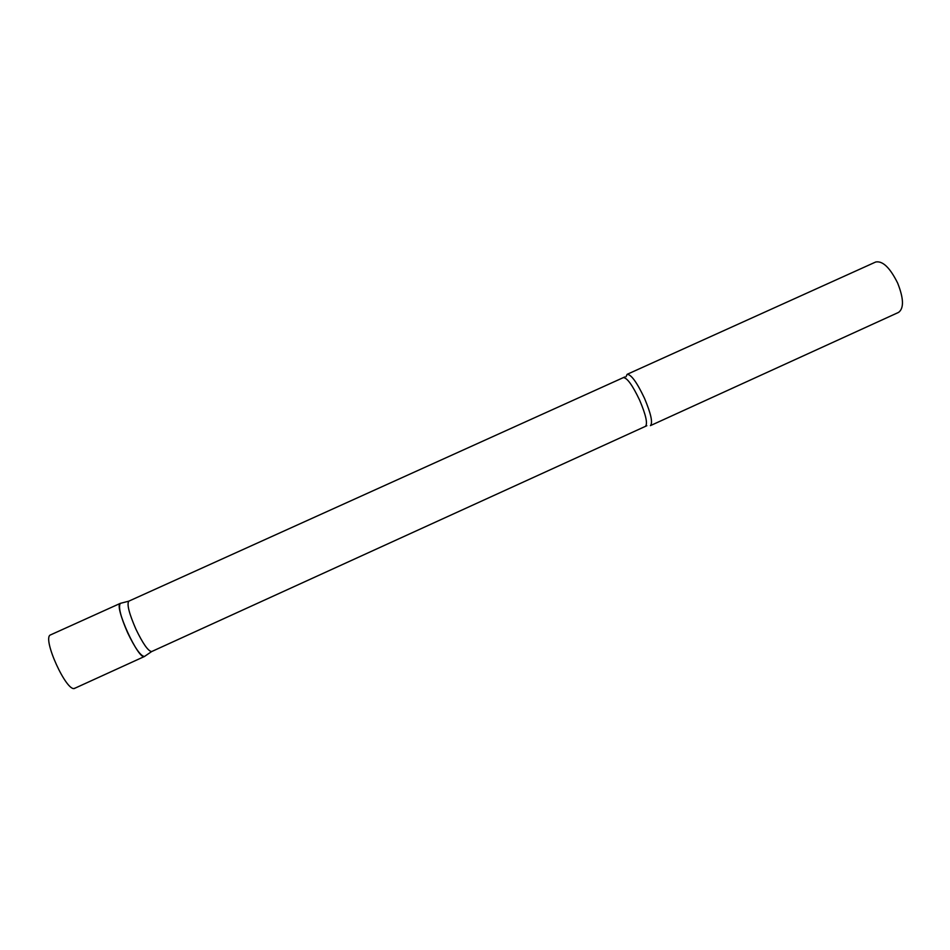 <?xml version="1.0" encoding="UTF-8"?>
<svg xmlns="http://www.w3.org/2000/svg" width="950" height="950" viewBox="0 0 950 950"><rect width="100%" height="100%" fill="white"/><g stroke="black" fill="none" stroke-linecap="round" stroke-linejoin="round"><path stroke-width="1.43" d="M144.816 656.296L144.59 656.426C138.7 660.974 113.204 604.877 120.448 603.309L120.341 603.357C118.109 606.682 120.555 616.514 127.68 632.866C135.114 648.244 140.707 656.117 144.459 656.474L144.816 656.296M645.466 426.312C647.829 423.664 645.905 414.984 639.694 400.294C632.546 385.249 627.095 377.684 623.342 377.613L128.761 601.184C126.754 604.295 129.129 613.605 135.886 629.102C142.916 643.672 148.164 651.166 151.644 651.569L646.831 425.719M644.444 398.181C650.976 413.654 652.982 422.809 650.429 425.624L898.593 312.384C904.032 308.275 903.735 298.538 897.691 283.171C890.031 267.722 882.704 260.668 875.71 261.998L627.143 374.324C631.144 374.383 636.904 382.339 644.444 398.181M626.002 376.77L627.143 374.324M144.59 656.426L74.884 688.227C67.07 693.666 41.444 637.296 50.623 634.861L120.472 603.298M74.884 688.227L74.052 688.406M128.761 601.184L120.341 603.357M623.342 377.613L624.696 376.972M151.644 651.569L144.459 656.474"/></g></svg>
